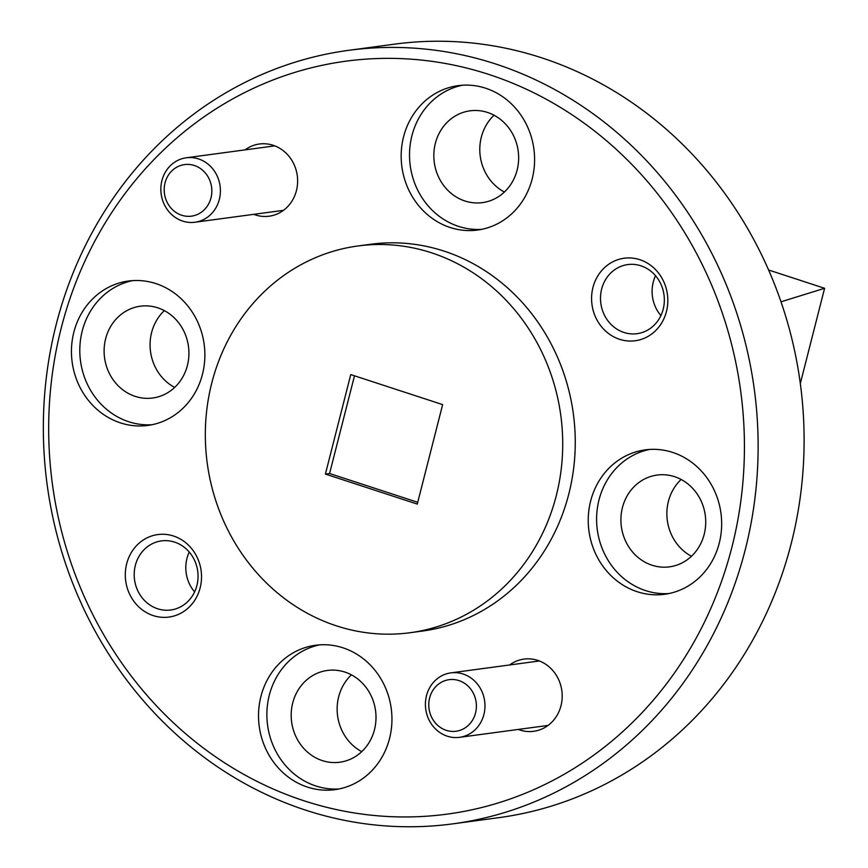 <?xml version="1.0" encoding="UTF-8"?>
<svg xmlns="http://www.w3.org/2000/svg" width="868" height="868" viewBox="0 0 868 868"><rect width="100%" height="100%" fill="white"/><g stroke="black" fill="none" stroke-linecap="round" stroke-linejoin="round"><path stroke-width="1.3" d="M210.978 197.871A26.018 23.783 -97.7 0 0 194.356 165.495A26.018 23.783 -97.7 0 0 165.05 182.855A26.018 23.783 -97.7 0 0 181.672 215.231A26.018 23.783 -97.7 0 0 210.978 197.871M161.915 180.631A32.517 29.729 82.3 0 1 186.294 157.781A32.517 29.729 82.3 0 1 219.333 199.39A32.517 29.729 82.3 0 1 194.964 222.241A32.517 29.729 82.3 0 1 161.915 180.631M475.545 712.964A26.018 23.783 -97.7 0 0 458.922 680.588A26.018 23.783 -97.7 0 0 429.617 697.959A26.018 23.783 -97.7 0 0 446.239 730.335A26.018 23.783 -97.7 0 0 475.545 712.964M426.481 695.724A32.517 29.729 82.3 0 1 450.861 672.874A32.517 29.729 82.3 0 1 483.899 714.483A32.517 29.729 82.3 0 1 459.53 737.333A32.517 29.729 82.3 0 1 426.481 695.724M452.76 823.862L498.72 817.678A390.253 356.791 -97.7 0 0 791.236 543.466A390.253 356.791 -97.7 0 0 394.68 44.138L348.708 50.322A390.253 356.791 82.3 0 1 745.265 549.65A390.253 356.791 82.3 0 1 452.76 823.862A390.253 356.791 82.3 0 1 56.203 324.534A390.253 356.791 82.3 0 1 348.708 50.322M731.898 547.209A379.848 347.276 -97.7 0 0 489.118 74.529A379.848 347.276 -97.7 0 0 61.216 328.093A379.848 347.276 -97.7 0 0 303.995 800.784A379.848 347.276 -97.7 0 0 731.898 547.209M592.952 287.492A41.631 38.062 -97.7 0 0 619.557 339.29A41.631 38.062 -97.7 0 0 666.45 311.504A41.631 38.062 -97.7 0 0 639.846 259.695A41.631 38.062 -97.7 0 0 592.952 287.492M601.643 289.077A34.861 31.877 -97.7 0 0 637.069 333.681A34.861 31.877 -97.7 0 0 663.195 309.182A34.861 31.877 -97.7 0 0 627.77 264.577A34.861 31.877 -97.7 0 0 601.643 289.077M655.546 275.731A34.861 31.877 -97.7 0 0 653.246 282.133A34.861 31.877 -97.7 0 0 660.906 315.594M126.663 563.809A41.631 38.062 -97.7 0 0 153.267 615.607A41.631 38.062 -97.7 0 0 200.161 587.82A41.631 38.062 -97.7 0 0 173.557 536.023A41.631 38.062 -97.7 0 0 126.663 563.809M135.343 565.394A34.861 31.877 -97.7 0 0 170.768 609.998A34.861 31.877 -97.7 0 0 196.906 585.499A34.861 31.877 -97.7 0 0 161.481 540.894A34.861 31.877 -97.7 0 0 135.343 565.394M189.246 552.048A34.861 31.877 -97.7 0 0 186.956 558.45A34.861 31.877 -97.7 0 0 194.606 591.911M253.749 214.342A36.423 33.299 -97.7 0 0 296.433 190.613A36.423 33.299 -97.7 0 0 283.478 150.869A36.423 33.299 -97.7 0 0 245.08 149.871M518.315 729.435A36.423 33.299 -97.7 0 0 560.999 705.706A36.423 33.299 -97.7 0 0 548.044 665.962A36.423 33.299 -97.7 0 0 509.646 664.964M435.356 143.361A46.308 42.337 -97.7 0 0 482.413 202.624A46.308 42.337 -97.7 0 0 517.122 170.085A46.308 42.337 -97.7 0 0 470.065 110.822A46.308 42.337 -97.7 0 0 435.356 143.361M494.055 115.227A46.308 42.337 -97.7 0 0 481.317 137.187A46.308 42.337 -97.7 0 0 504.384 192.034M622.432 507.596A46.308 42.337 -97.7 0 0 669.488 566.847A46.308 42.337 -97.7 0 0 704.198 534.308A46.308 42.337 -97.7 0 0 657.141 475.056A46.308 42.337 -97.7 0 0 622.432 507.596M681.13 479.461A46.308 42.337 -97.7 0 0 668.393 501.411A46.308 42.337 -97.7 0 0 691.46 556.258M292.711 702.982A46.308 42.337 -97.7 0 0 339.768 762.234A46.308 42.337 -97.7 0 0 374.477 729.695A46.308 42.337 -97.7 0 0 327.42 670.443A46.308 42.337 -97.7 0 0 292.711 702.982M351.41 674.848A46.308 42.337 -97.7 0 0 338.672 696.798A46.308 42.337 -97.7 0 0 361.739 751.645M105.636 338.748A46.308 42.337 -97.7 0 0 152.692 398.011A46.308 42.337 -97.7 0 0 187.401 365.471A46.308 42.337 -97.7 0 0 140.345 306.209A46.308 42.337 -97.7 0 0 105.636 338.748M164.334 310.614A46.308 42.337 -97.7 0 0 151.596 332.574A46.308 42.337 -97.7 0 0 174.663 387.421M590.641 501.064A72.847 66.597 -97.7 0 0 664.671 594.276A72.847 66.597 -97.7 0 0 719.268 543.086A72.847 66.597 -97.7 0 0 645.239 449.874A72.847 66.597 -97.7 0 0 590.641 501.064M649.438 449.461A72.847 66.597 -97.7 0 0 598.996 499.935A72.847 66.597 -97.7 0 0 668.827 593.56M260.921 696.451A72.847 66.597 -97.7 0 0 334.95 789.652A72.847 66.597 -97.7 0 0 389.548 738.473A72.847 66.597 -97.7 0 0 315.529 645.26A72.847 66.597 -97.7 0 0 260.921 696.451M319.717 644.848A72.847 66.597 -97.7 0 0 269.275 695.322A72.847 66.597 -97.7 0 0 339.106 788.947M73.845 332.227A72.847 66.597 -97.7 0 0 147.875 425.428A72.847 66.597 -97.7 0 0 202.472 374.249A72.847 66.597 -97.7 0 0 128.442 281.037A72.847 66.597 -97.7 0 0 73.845 332.227M132.641 280.614A72.847 66.597 -97.7 0 0 82.2 331.099A72.847 66.597 -97.7 0 0 152.03 424.723M403.566 136.84A72.847 66.597 -97.7 0 0 477.584 230.042A72.847 66.597 -97.7 0 0 532.192 178.862A72.847 66.597 -97.7 0 0 458.163 85.65A72.847 66.597 -97.7 0 0 403.566 136.84M462.362 85.238A72.847 66.597 -97.7 0 0 411.92 135.712A72.847 66.597 -97.7 0 0 481.751 229.336M410.032 632.729L422.564 631.036A195.126 178.396 -97.7 0 0 568.822 493.935A195.126 178.396 -97.7 0 0 370.549 244.266L358.007 245.959A195.126 178.396 -97.7 0 0 211.759 383.059A195.126 178.396 -97.7 0 0 410.032 632.729A195.126 178.396 -97.7 0 0 556.29 495.617A195.126 178.396 -97.7 0 0 358.007 245.959M417.28 504.091L442.637 404.607L350.759 374.585L325.402 474.08L417.28 504.091M354.491 375.801L329.58 473.516L417.736 502.312M329.58 473.516L325.402 474.08M800.329 383.504L824.6 288.284L768.625 270.002M781.026 301.804L824.6 288.284M186.294 157.781L274.798 145.878M194.964 222.241L283.467 210.338M450.861 672.874L539.364 660.971M459.53 737.333L548.034 725.431"/></g></svg>
